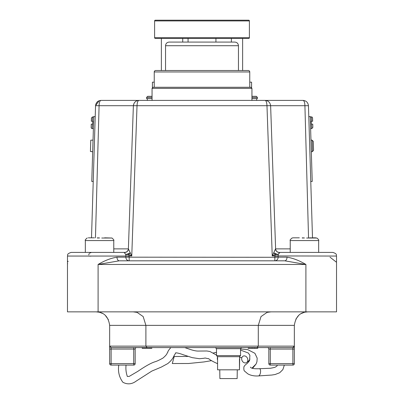 <?xml version="1.0" encoding="UTF-8"?>
<svg xmlns="http://www.w3.org/2000/svg" width="404" height="404" viewBox="0 0 404 404"><rect width="100%" height="100%" fill="white"/><g stroke="black" fill="none" stroke-linecap="round" stroke-linejoin="round"><path stroke-width="0.61" d="M152.056 88.375L153.146 87.279L250.854 87.279L251.944 88.375L152.056 88.375L152.056 100.404M249.758 87.279L249.758 71.968A1.459 1.459 0 0 0 248.298 70.513L238.456 70.513L238.456 45.718L165.544 45.718L165.544 70.513L155.702 70.513L248.298 70.513M249.758 71.968L154.242 71.968A1.459 1.459 0 0 1 155.702 70.513M243.561 70.513L160.439 70.513M165.544 45.718C165.761 43.506 166.973 42.289 169.19 42.077L234.81 42.077C237.027 42.289 238.239 43.506 238.456 45.718M154.242 71.968L154.242 87.279M251.944 88.375L251.944 100.404M152.056 97.415L146.586 97.415L147.677 96.324L152.056 96.324M251.944 98.581L257.414 98.581L257.414 97.415L251.944 97.415M101.742 238.027L111.873 238.027L104.661 237.825M306.631 238.027L316.761 238.027L309.55 237.825M111.873 237.956C113.595 239.421 114.231 240.289 113.771 240.562L85.335 240.562L85.335 252.409L71.119 252.409L124.745 252.409A3.646 3.646 90 0 0 128.386 248.904L131.765 255.944L128.613 254.318A3.646 1.656 -19.4 0 1 125.684 254.318L124.114 252.409L124.836 252.439A3.646 3.57 130.2 0 0 128.432 248.98A3.646 3.596 110.2 0 1 124.376 252.439A3.646 2.914 100.2 0 0 124.836 252.439L124.376 252.439M266.938 104.772L266.978 105.707L270.624 105.702L275.614 248.899C275.897 251.041 277.109 252.207 279.26 252.409L332.881 252.409C337.835 254.111 335.825 254.944 336.527 256.055L278.129 255.944L278.144 257.171L287.017 257.171C293.021 258.121 299.319 260.55 305.904 264.463L284.769 260.817L274.841 260.817L284.769 260.817L305.904 264.463L305.904 311.858L336.527 311.858L336.527 256.055C335.825 254.959 337.85 254.126 332.881 252.409M279.406 252.752L279.624 252.439A3.646 2.914 -100.2 0 1 279.164 252.439L279.886 252.409L278.316 254.318L278.129 255.944L274.826 255.944L275.387 254.318L272.235 255.944L275.538 248.874M278.321 254.313L278.831 253.434M310.615 128.603L311.782 128.568L311.191 121.291L311.555 121.281L311.423 116.907A1.096 1.096 0 0 1 312.55 117.968L312.651 121.245L312.55 117.968M311.555 121.281L312.651 121.245L311.555 121.281M241.839 357.697L239.708 357.293M242.956 361.918A3.646 2.954 64.3 0 1 242.986 356.237A3.646 2.954 64.3 0 1 246.546 356.924A3.646 2.954 64.3 0 1 246.491 362.62A3.646 2.954 64.3 0 1 242.956 361.918M258.494 375.922A3.646 1.581 -80.6 0 0 258.51 375.922C251.621 376.422 247.809 373.862 247.511 373.609L244.546 371.064C243.577 370.781 243.698 366.054 244.289 366.276C244.486 365.665 245.556 364.635 247.511 363.176L249.571 360.631L249.879 355.267L248.319 353.02L240.547 350.066M217.579 359.388L217.579 365.529M239.456 365.529L239.456 359.388M211.474 360.656L203.899 361.949L188.547 363.499L172.291 363.524L174.23 356.495L187.784 356.429M284.34 365.085L282.856 369.62L279.679 372.751L275.114 374.513L271.791 375.048L258.504 375.922A3.646 1.581 -80.6 0 0 260.343 373.245A3.646 1.581 -80.6 0 0 259.328 368.716A3.646 1.581 -80.6 0 0 259.317 368.721C254.076 368.938 251.096 368.397 250.389 367.105M237.269 369.822L237.143 378.573L219.892 378.573L219.766 369.822M239.708 356.697L239.708 357.914L239.456 356.697L217.579 356.697L217.327 357.914L217.579 356.697L217.579 369.822L239.456 369.822L239.708 356.666M93.743 116.943L92.577 116.907L92.445 121.281L92.809 121.291L92.218 128.568A1.096 1.096 0 0 1 91.163 127.442L91.259 124.159L91.163 127.442M92.354 124.195L91.259 124.159L92.354 124.195M92.218 128.568L93.385 128.603M91.885 151.54L90.425 151.495L90.769 140.203L93.036 140.087M91.88 151.727L92.678 151.747M257.126 347.586L258.292 346.127L294.344 346.127L294.344 349.041L294.344 346.127L292.89 347.586L147.061 347.586L145.894 346.127L258.292 346.127L258.292 325.371L109.656 325.371L109.656 346.127A1.459 1.459 0 0 0 110.146 347.218L109.656 346.127L145.894 346.127L145.894 325.371L143.178 316.579L137.077 312.363L133.209 311.858M109.656 325.371C108.525 317.776 105.07 313.398 99.303 312.231L96.142 311.858L98.606 312.085M294.344 346.127A1.459 1.459 0 0 1 292.89 347.586A1.459 1.459 0 0 0 294.344 346.127L294.344 325.371C295.526 317.655 299.056 313.257 304.944 312.176L307.858 311.858L305.464 312.07M146.586 97.415L146.586 98.581L147.314 98.581L147.314 100.404L101.01 100.404L302.99 100.404C306.181 100.652 308 102.419 308.454 105.707L312.494 237.825L315.716 237.825M251.581 88.011L251.581 82.179L249.758 82.179M154.242 82.179L152.419 82.179L152.419 88.011M67.973 261.666L68.124 261.287M311.767 140.062L310.964 140.087M312.12 151.727L311.322 151.747M312.115 151.54L312.479 151.53L312.135 140.238L313.267 141.344L313.539 150.359L312.479 151.53M311.772 140.249L312.135 140.238M311.423 116.907L310.257 116.943M154.606 37.698L249.394 37.698L249.394 20.927A0.727 0.727 0 0 0 248.667 20.2L155.333 20.2A0.727 0.727 0 0 0 154.606 20.927L154.606 37.698A0.727 0.727 0 0 0 155.333 38.43L161.373 38.43L161.373 70.513M249.394 37.698A0.727 0.727 0 0 1 248.667 38.43L182.724 38.43L182.724 42.077M231.376 38.43L231.376 42.077M215.938 38.43L215.938 42.077M308.54 237.825L304.914 105.707L308.454 105.707C308 102.419 306.181 100.652 302.99 100.404L257.05 100.404M147.314 98.581L152.056 98.581M94.45 237.825L88.284 237.825L94.45 237.825M91.506 237.825L95.546 105.707L95.213 116.62L93.753 116.579L91.774 181.441L93.228 181.487L91.506 237.825L88.284 237.825M299.339 237.825L293.173 237.825L299.339 237.825M129.159 260.817A3.646 3.303 90 0 1 125.856 257.171L274.841 257.282L274.826 255.944L272.235 255.944L266.978 105.707L133.386 105.707C133.87 102.404 135.714 100.636 138.92 100.404C137.83 100.641 137.193 102.409 137.022 105.707L131.765 255.944L125.871 255.944L125.684 254.318A3.646 0.909 155 0 0 130.25 252.747A3.646 1.313 135.6 0 1 128.613 254.318L129.174 255.944L129.159 260.817L119.23 260.817L98.096 264.463C104.681 260.55 110.979 258.121 116.983 257.171L125.856 257.171L125.871 256.055L67.473 256.055C68.175 254.944 66.165 254.111 71.119 252.409L124.114 252.409M242.001 38.43L248.667 38.43M188.062 38.43L188.062 42.077M182.724 38.43L161.373 38.43M312.741 124.159L312.837 127.442L312.741 124.159L311.646 124.195M313.267 141.344L313.539 150.359M147.061 347.586L111.11 347.586L133.714 347.586L133.714 349.041L111.11 349.041L111.11 363.625L133.714 363.625L133.714 349.041L135.173 349.041A1.459 1.459 0 0 1 136.633 347.586L142.233 347.586L142.233 348.314L151.813 348.314L151.813 347.586L184.81 347.586M216.488 355.071L209.898 351.485L206.893 350.99L198.884 351.056C194.602 351.308 189.188 349.026 185.633 347.889L184.845 347.586L215.393 347.586L216.488 348.677L240.547 348.677L241.643 347.586L248.177 347.586L248.177 348.314L248.409 347.586M254.485 347.586L254.485 348.314L257.757 348.314L257.757 347.586L270.286 347.586L270.286 363.625L292.89 363.625L292.89 349.041L268.827 349.041A1.459 1.459 0 0 0 267.367 347.586M142.233 347.586L150.061 347.586L150.061 348.314M92.445 121.281L91.349 121.245L91.45 117.968L92.577 116.907M93.228 181.487L95.213 116.62M71.119 252.409C66.15 254.126 68.175 254.959 67.473 256.055L67.473 311.858L305.904 311.858M116.983 257.171A3.646 2.247 90 0 0 119.23 260.817L284.769 260.817A3.646 2.247 90 0 0 287.017 257.171M330.012 257.171L336.143 261.994M302.99 100.404L303.803 100.465L302.99 100.404C304.156 100.647 304.798 102.414 304.914 105.707L304.964 107.605M99.081 100.758L95.546 105.707C96.001 102.419 97.819 100.652 101.01 100.404C99.844 100.647 99.202 102.414 99.086 105.707L95.46 237.825M266.978 105.707C266.807 102.409 266.17 100.641 265.08 100.404C268.286 100.636 270.13 102.404 270.614 105.707L270.958 105.707M138.239 100.783L138.835 100.409M109.656 346.127L109.656 349.041L111.11 349.041L111.11 347.586L109.656 346.127M135.173 349.041L135.173 363.625A1.459 1.459 0 0 1 133.714 365.085L111.11 365.085A1.459 1.459 0 0 1 109.656 363.625L109.656 349.041M292.89 347.586L292.89 349.041L294.344 349.041L294.344 363.625A1.459 1.459 0 0 1 292.89 365.085L270.286 365.085A1.459 1.459 0 0 1 268.827 363.625L268.827 349.041M304.03 312.408L301.288 313.565M298.606 315.524L295.874 319.125M294.344 325.371L258.292 325.371L261.009 316.579L267.11 312.363L270.978 311.858M100.01 312.423L102.49 313.443M105.419 315.544L108.363 319.604M251.944 96.324L256.323 96.324L251.944 96.324M248.409 348.314L254.909 348.314M249.238 348.314L249.238 347.586M151.581 348.314L151.581 347.586M142.466 348.314L142.466 347.586M239.456 368.367L239.456 358.888M217.327 359.388L217.327 357.914M239.708 357.914L239.708 359.388M310.772 181.487L312.226 181.441L310.247 116.579L308.787 116.62M95.546 105.707L133.376 105.707L128.386 248.899C128.103 251.041 126.891 252.207 124.74 252.409M129.179 256.166L125.871 255.944M88.728 254.929L89.274 253.465M89.865 252.985L91.057 252.606M90.95 256.166L88.451 256.055M274.821 256.166L278.129 256.055M278.316 254.318A3.646 1.656 19.4 0 1 275.387 254.318A3.646 1.313 44.4 0 1 273.75 252.747A3.646 0.909 25 0 0 278.316 254.318M279.255 252.409A3.646 3.646 90 0 1 275.614 248.904M279.164 252.439A3.646 3.57 49.8 0 1 275.568 248.98A3.646 3.596 69.8 0 0 279.624 252.439M242.627 38.43L242.627 70.513M302.258 238.027L304.444 237.961L302.258 237.825M292.127 238.027L293.173 237.825L292.127 238.027M97.369 238.027L99.556 237.961L97.369 237.825M256.686 98.581L256.686 100.404M318.665 252.409L318.665 240.562C319.155 240.264 318.524 239.395 316.761 237.956C318.524 239.395 319.155 240.264 318.665 240.562L290.229 240.562L290.229 252.409M113.771 248.874L128.386 248.874M216.488 348.677L216.488 355.606L240.547 355.606L239.456 356.697M252.061 368.064L256.075 364.019L256.939 361.726L257.186 358.161L254.909 353.308L247.793 349.637L240.547 348.97M249.394 20.927L154.606 20.927M216.488 352.919A3.646 0.924 -89.5 0 0 215.963 352.414L212.974 353.076M305.904 264.463L98.096 264.463L98.096 311.858M304.914 105.707L270.624 105.707M275.614 248.874L290.229 248.874M274.841 260.817L274.841 257.282L278.144 257.171A3.646 3.303 90 0 1 274.841 260.817M133.714 365.085L133.714 363.625L135.173 363.625M111.11 365.085L111.11 363.625L109.656 363.625M270.286 365.085L270.286 363.625L268.827 363.625M294.344 363.625L292.89 363.625L292.89 365.085M252.111 348.314L252.111 347.586M113.771 240.562L113.771 252.409M217.327 363.57C209.035 359.913 208.616 358.202 208.297 358.696C203.964 357.843 206.146 357.904 203.566 358.318L199.424 358.722L192.188 357.631L183.174 354.722C179.103 353.187 175.422 352.5 175.528 353.01M243.238 356.106L242.986 356.237M126.058 365.085C125.629 369.029 126.063 372.826 127.361 376.483L129.245 376.387L137.83 371.347C145.485 366.11 151.227 362.918 155.065 361.757C156.848 361.242 159.459 360.025 162.903 358.111C168.14 353.692 166.64 353.066 167.811 352.318L167.791 352.364C167.64 351.626 168.665 350.031 170.867 347.586M118.771 365.085C117.822 371.534 119.185 377.255 122.861 382.245C127.401 384.709 131.886 384.305 136.31 381.022L151.828 371.084L161.292 367.095L167.766 363.59C170.917 361.04 172.978 358.479 173.937 355.904L175.801 352.833M246.491 362.62C248.571 361.237 249.717 359.994 249.93 358.898M240.547 355.606L240.547 348.677M137.077 312.363L133.411 311.858M252.571 368.322L256.075 364.019M147.314 100.394L146.95 100.404M216.488 352.298L215.963 352.414M267.11 312.363L270.781 311.858M216.488 355.606L217.579 356.697M277.376 365.085L276.836 366.191L275.003 367.266L272.806 367.817L270.438 368.256L259.323 368.716M311.782 128.568L312.837 127.442M101.01 100.404L100.197 100.465M133.376 105.702L134.072 103.227C135.517 101.177 137.133 100.237 138.92 100.404M67.473 264.463L67.614 263.453M290.229 240.562C289.708 240.324 290.34 239.456 292.127 237.956M85.335 240.562C84.845 240.264 85.476 239.395 87.239 237.956C85.522 239.4 84.891 240.269 85.335 240.562M257.414 97.415L256.323 96.324"/></g></svg>
